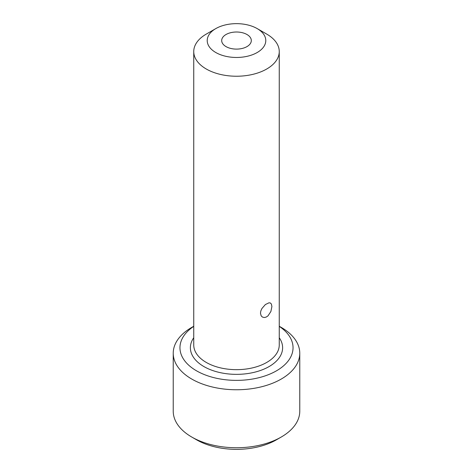 <?xml version="1.0" encoding="UTF-8"?>
<svg xmlns="http://www.w3.org/2000/svg" width="473" height="473" viewBox="0 0 473 473"><rect width="100%" height="100%" fill="white"/><g stroke="black" fill="none" stroke-linecap="round" stroke-linejoin="round"><path stroke-width="0.71" d="M257.211 28.605L266.731 34.097A42.753 24.685 180 0 1 279.253 51.551A42.753 24.685 180 0 1 252.86 74.356A42.753 24.685 180 0 1 206.269 69.005A42.753 24.685 180 0 1 193.747 51.551A42.753 24.685 180 0 1 206.269 34.097L215.789 28.605A29.285 16.91 180 0 1 257.206 28.605A29.285 16.91 180 0 1 257.211 28.605A29.285 16.91 180 0 1 257.206 52.515A29.285 16.91 180 0 1 215.794 52.515A29.285 16.91 180 0 1 215.789 28.605M271.898 306.599L270.881 311.506L267.996 315.875L266.11 317.123L264.206 317.531L262.42 317.052L261.179 315.852L260.469 313.197L260.848 310.891L261.906 308.532L265.406 304.523L269.06 302.785L270.45 303.033L271.407 304.074L271.898 306.599M246.971 34.511A14.811 8.549 0 0 0 230.83 32.661A14.811 8.549 0 0 0 221.689 40.56A14.811 8.549 0 0 0 226.029 46.602A14.811 8.549 0 0 0 242.17 48.459A14.811 8.549 0 0 0 251.311 40.56A14.811 8.549 0 0 0 246.971 34.511M266.731 34.097L257.206 28.605M279.253 326.37A56.541 32.643 180 0 1 275.014 371.63A56.541 32.643 180 0 1 196.52 370.814A56.541 32.643 180 0 1 193.747 326.37M281.24 327.399L279.253 326.252L281.24 327.399A63.27 36.527 180 0 1 299.77 353.23A63.27 36.527 180 0 1 260.712 386.979A63.27 36.527 180 0 1 191.76 379.056A63.27 36.527 180 0 1 173.23 353.23A63.27 36.527 180 0 1 191.76 327.399L193.747 326.252M299.77 353.23L299.77 411.208A63.27 36.527 180 0 1 281.24 437.04A63.27 36.527 180 0 1 191.76 437.04L191.76 437.04A63.27 36.527 180 0 1 173.23 411.208L173.23 353.23M196.52 439.789L191.76 437.04L196.52 439.789A56.541 32.643 180 0 0 276.48 439.789L281.24 437.04M193.747 51.551L193.747 344.983A42.753 24.685 0 0 0 206.269 362.436A42.753 24.685 0 0 0 252.86 367.787A42.753 24.685 0 0 0 279.253 344.983L279.253 51.551M193.747 337.746A46.118 26.624 0 0 0 203.893 366.557A46.118 26.624 0 0 0 261.965 369.927A46.118 26.624 0 0 0 279.253 337.746"/></g></svg>
